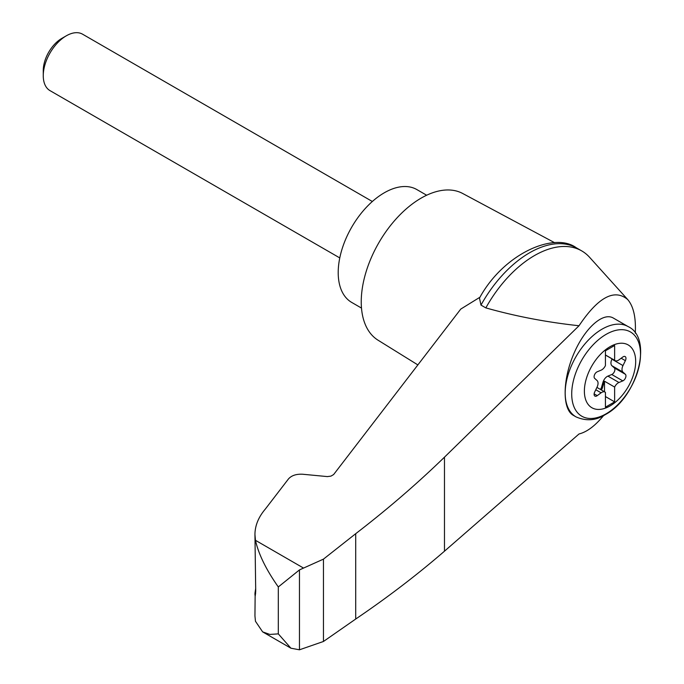 <?xml version="1.0" encoding="UTF-8"?>
<svg xmlns="http://www.w3.org/2000/svg" width="684" height="684" viewBox="0 0 684 684"><rect width="100%" height="100%" fill="white"/><g stroke="black" fill="none" stroke-linecap="round" stroke-linejoin="round"><path stroke-width="1.03" d="M635.291 333.211C636.052 317.556 633.521 306.329 627.69 299.532C614.403 288.426 598.184 297.164 579.023 325.746L444.472 457.177C417.214 483.622 387.623 509.127 355.714 533.691L323.464 559.127L299.464 569.909L299.464 649.8L323.464 641.472L355.714 619.029C387.623 597.389 417.214 574.774 444.472 551.193L579.023 433.972C586.923 432.006 595.123 425.858 603.621 415.53M627.69 299.532L589.582 257.295A94.477 54.549 120 0 0 581.708 250.891A94.477 54.549 120 0 0 485.845 307.894C515.582 316.29 546.644 322.241 579.023 325.746M255.141 595.918L254.944 615.874L255.457 621.26L262.63 631.871L269.847 634.427L278.311 633.871L278.311 586.949C266.179 569.738 258.561 554.194 255.457 540.309L254.944 534.546C255.012 525.62 258.475 517.121 265.341 509.05L288.503 478.894C291.615 475.44 296.377 473.892 302.798 474.251L327.371 476.594L330.962 476.115L333.621 474.559L460.759 309.082L480.014 297.181M254.944 534.546L255.713 591.147C255.277 596.884 255.038 597.491 255.004 592.96L255.713 588.283M254.944 594.567L255.004 592.96L255.662 593.199M299.464 569.909L278.311 586.949M323.464 559.127L323.464 641.472M355.714 533.691L355.714 619.029M575.979 416.864L573.252 415.291C562.445 409.288 562.445 381.065 573.252 355.099C583.897 329.047 602.698 311.673 613.343 318.06L628.109 326.584A52.121 30.096 -60 0 0 575.979 356.68A52.121 30.096 -60 0 0 575.979 416.864C586.197 421.353 595.969 420.6 605.297 414.607C637.377 397.857 653.562 338.204 628.109 326.584M610.025 405.954A36.278 20.947 -60 0 1 587.812 374.353A36.278 20.947 -60 0 1 632.247 348.703A36.278 20.947 -60 0 1 610.025 405.954M601.099 370.172A6.515 3.762 120 0 0 605.426 365.598L605.426 350.798L614.634 345.48L614.634 360.28A6.515 3.762 120 0 0 615.061 360.605A6.515 3.762 120 0 0 618.96 359.861L622.816 357.014A3.907 2.257 120 0 1 625.15 356.569A3.907 2.257 120 0 1 625.373 360.665L622.979 365.581A6.515 3.762 120 0 0 622.979 372.13L625.373 374.293A3.907 2.257 120 0 1 625.586 377.722A3.907 2.257 120 0 1 622.816 380.894L618.96 382.493A6.515 3.762 120 0 0 614.634 387.067L614.634 401.867L605.426 407.194L605.426 392.385A6.515 3.762 120 0 0 604.998 392.069A6.515 3.762 120 0 0 601.099 392.813L597.243 395.651A3.907 2.257 120 0 1 594.909 396.104A3.907 2.257 120 0 1 594.687 392.009L597.072 387.084A6.515 3.762 120 0 0 597.072 380.543L594.687 378.38A3.907 2.257 120 0 1 594.464 374.943A3.907 2.257 120 0 1 597.243 371.78L601.099 370.172M605.426 354.962L614.634 360.28M600.398 389.418A3.907 2.257 120 0 0 601.535 387.229L602.997 382.219A6.515 3.762 120 0 1 607.905 376.114L611.752 374.507A3.907 2.257 120 0 0 614.531 371.344A3.907 2.257 120 0 0 614.317 367.906L611.923 365.743A6.515 3.762 120 0 1 611.923 359.203L612.077 358.878M605.426 396.549L614.634 401.867M604.502 391.778L604.502 381.219L614.634 387.067M604.502 381.219A6.515 3.762 120 0 0 603.912 382.749L602.459 387.76A3.907 2.257 120 0 1 601.321 389.948M339.777 257.919L50.009 90.63A32.575 18.81 -60 0 1 43.263 75.71A32.575 18.81 -60 0 1 66.297 35.816A32.575 18.81 -60 0 1 82.584 34.2L372.353 201.498M43.263 75.71L43.263 70.495A26.189 15.116 -60 0 1 61.774 38.424L66.297 35.816M426.654 195.231L416.855 189.571A65.16 37.62 120 0 0 351.696 227.191A65.16 37.62 120 0 0 351.704 302.422L361.494 308.082M581.708 250.891L576.851 248.087A94.477 54.549 120 0 0 576.33 247.796A94.477 54.549 120 0 0 480.98 305.09L485.845 307.894M299.464 649.8L290.931 648.21L278.311 633.871M480.98 305.09L479.467 298.087C503.775 253.388 554.442 231.551 576.33 247.796M554.681 242.726L462.692 193.487A84.705 48.906 120 0 0 378.782 242.829A84.705 48.906 120 0 0 378.004 340.17L417.873 364.914M303.311 567.942L255.457 540.309M444.472 457.177L444.472 551.193M606.118 413.803A48.649 28.087 -60 0 1 576.33 371.412A48.649 28.087 -60 0 1 635.906 337.015A48.649 28.087 -60 0 1 606.118 413.803M621.166 358.228L625.373 360.665M611.923 359.203L622.979 365.581M595.79 389.743L601.099 392.813M607.905 376.114L618.96 382.493M602.997 382.219L603.912 382.749M601.535 387.229L602.459 387.76M594.122 393.856L597.243 395.651M611.752 374.507L622.816 380.894M614.317 367.906L625.373 374.293M611.923 365.743L622.979 372.13M615.061 360.605L605.426 355.039M604.998 392.069L596.918 387.409M262.63 631.871L290.931 648.21"/></g></svg>
